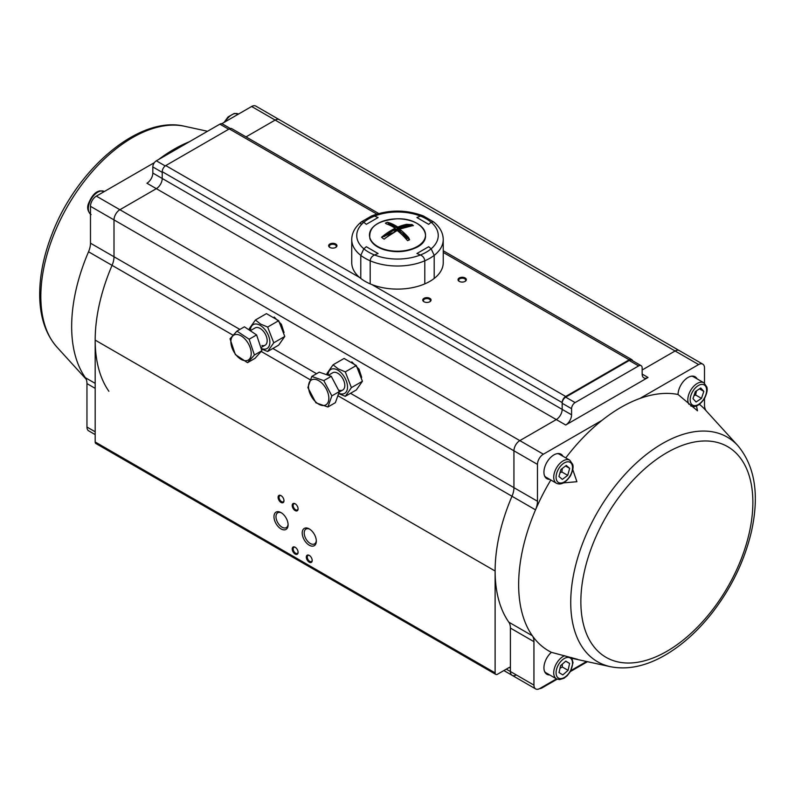 <?xml version="1.0" encoding="UTF-8"?>
<svg xmlns="http://www.w3.org/2000/svg" width="795" height="795" viewBox="0 0 795 795"><rect width="100%" height="100%" fill="white"/><g stroke="black" fill="none" stroke-linecap="round" stroke-linejoin="round"><path stroke-width="1.19" d="M309.782 529.231A8.566 4.949 -120 0 0 305.986 529.063A8.566 4.949 -120 0 0 307.615 541.246A8.566 4.949 -120 0 0 310.269 543.482A8.566 4.949 -120 0 0 314.552 543.899A8.566 4.949 -120 0 0 316.311 540.52M378.758 213.517L231.772 128.661A4.989 2.882 120 0 0 229.278 128.909L165.758 165.579A4.989 2.882 120 0 0 162.23 171.69L162.23 178.477A8.318 4.8 -60 0 1 156.347 188.663L119.886 209.721A8.318 4.8 120 0 0 114.003 219.907L114.003 256.765A16.635 9.6 -60 0 1 112.065 265.351A144.73 83.555 120 0 0 95.181 340.111L95.181 441.98A3.329 1.918 120 0 0 95.867 443.511L495.812 674.408A3.329 1.918 120 0 0 497.471 674.249L509.237 667.452A1.66 0.964 -60 0 1 510.072 667.373A1.66 0.964 -60 0 1 510.41 668.128L510.41 671.527A8.318 4.8 120 0 0 512.139 675.333A8.318 4.8 120 0 0 516.293 674.925M221.825 123.702L251.627 106.49L275.159 120.075L246.033 136.889L275.159 120.075A8.318 4.8 -60 0 1 279.313 119.667A8.318 4.8 120 0 0 275.159 120.075L675.094 350.983L642.161 369.993L675.094 350.983A8.318 4.8 120 0 1 679.248 350.565A8.318 4.8 120 0 0 675.094 350.983L698.616 364.557L639.905 398.454A144.73 83.555 120 0 0 602.063 420.307A144.73 83.555 120 0 0 565.772 457.9M632.591 360.751A4.989 2.882 120 0 0 631.717 359.559A4.989 2.882 120 0 0 629.213 359.807L565.702 396.476A4.989 2.882 120 0 0 562.164 402.588L562.164 409.385A8.318 4.8 -60 0 1 556.291 419.571L519.821 440.619A8.318 4.8 120 0 0 513.938 450.805L513.938 487.663A16.635 9.6 -60 0 1 512 496.259A144.73 83.555 120 0 0 495.116 571.019L495.116 672.888A3.329 1.918 120 0 0 495.812 674.408M423.954 301.742L423.954 301.742A4.154 2.405 180 0 1 423.954 298.344A4.154 2.405 180 0 1 429.837 298.344A4.154 2.405 180 0 1 429.837 301.742A4.154 2.405 180 0 1 423.954 301.742M329.855 247.414L329.855 247.414A4.154 2.405 180 0 1 329.855 244.015A4.154 2.405 180 0 1 335.738 244.015A4.154 2.405 180 0 1 335.738 247.414A4.154 2.405 180 0 1 329.855 247.414M459.242 281.37L459.242 281.37A4.154 2.405 180 0 1 459.242 277.972A4.154 2.405 180 0 1 465.125 277.972A4.154 2.405 180 0 1 465.125 281.37A4.154 2.405 180 0 1 459.242 281.37M309.265 562.184A4.154 2.405 60 0 1 306.323 557.096A4.154 2.405 60 0 1 309.265 555.397A4.154 2.405 60 0 1 312.206 560.495A4.154 2.405 60 0 1 309.265 562.184M295.154 510.579A4.154 2.405 60 0 1 292.212 505.481A4.154 2.405 60 0 1 295.154 503.782A4.154 2.405 60 0 1 298.095 508.88A4.154 2.405 60 0 1 295.154 510.579M295.154 554.035A4.154 2.405 60 0 1 292.212 548.947A4.154 2.405 60 0 1 295.154 547.248A4.154 2.405 60 0 1 298.095 552.346A4.154 2.405 60 0 1 295.154 554.035M281.033 502.43A4.154 2.405 60 0 1 278.091 497.332A4.154 2.405 60 0 1 281.033 495.633A4.154 2.405 60 0 1 283.974 500.731A4.154 2.405 60 0 1 281.033 502.43M309.265 545.211A9.977 5.764 60 0 1 302.209 532.988A9.977 5.764 60 0 1 309.265 528.913A9.977 5.764 60 0 1 316.321 541.137A9.977 5.764 60 0 1 309.265 545.211M281.033 528.913A9.977 5.764 60 0 1 273.977 516.69A9.977 5.764 60 0 1 281.033 512.616A9.977 5.764 60 0 1 288.098 524.839A9.977 5.764 60 0 1 281.033 528.913M464.866 281.5A3.498 2.017 0 0 0 465.681 280.218A3.498 2.017 0 0 0 462.183 278.2A3.498 2.017 0 0 0 458.695 280.218A3.498 2.017 0 0 0 459.5 281.5M335.48 247.543A3.498 2.017 0 0 0 336.285 246.261A3.498 2.017 0 0 0 332.797 244.244A3.498 2.017 0 0 0 329.299 246.261A3.498 2.017 0 0 0 330.104 247.543M429.578 301.881A3.498 2.017 0 0 0 430.393 300.59A3.498 2.017 0 0 0 426.895 298.572A3.498 2.017 0 0 0 423.407 300.59A3.498 2.017 0 0 0 424.212 301.881M281.559 512.934A8.566 4.949 -120 0 0 277.753 512.765A8.566 4.949 -120 0 0 276.441 519.632A8.566 4.949 -120 0 0 282.036 527.184A8.566 4.949 -120 0 0 286.319 527.602A8.566 4.949 -120 0 0 288.078 524.223M281.281 495.792A3.498 2.017 -120 0 0 279.76 495.732A3.498 2.017 -120 0 0 279.224 498.535A3.498 2.017 -120 0 0 281.51 501.615A3.498 2.017 -120 0 0 283.249 501.784A3.498 2.017 -120 0 0 283.964 500.443M295.402 547.397A3.498 2.017 -120 0 0 293.872 547.348A3.498 2.017 -120 0 0 293.335 550.15A3.498 2.017 -120 0 0 295.621 553.221A3.498 2.017 -120 0 0 297.37 553.399A3.498 2.017 -120 0 0 298.085 552.048M295.402 503.941A3.498 2.017 -120 0 0 293.872 503.881A3.498 2.017 -120 0 0 293.335 506.683A3.498 2.017 -120 0 0 295.621 509.764A3.498 2.017 -120 0 0 297.37 509.933A3.498 2.017 -120 0 0 298.085 508.591M309.513 555.556A3.498 2.017 -120 0 0 307.993 555.496A3.498 2.017 -120 0 0 307.456 558.299A3.498 2.017 -120 0 0 309.742 561.369A3.498 2.017 -120 0 0 311.481 561.548A3.498 2.017 -120 0 0 312.197 560.197M697.076 378.867A14.141 8.169 120 0 0 695.098 376.76A14.141 8.169 120 0 0 688.033 377.466A14.141 8.169 120 0 0 678.036 394.479A144.73 83.555 120 0 0 639.905 398.454M602.063 420.307L543.353 454.203A8.318 4.8 120 0 0 537.47 464.389L537.47 501.248A16.635 9.6 -60 0 1 535.522 509.843A144.73 83.555 120 0 0 532.362 635.771A144.73 83.555 120 0 0 551.382 652.327L577.538 659.323L572.132 658.349L610.421 666.697A129.694 74.879 -60 0 1 577.776 557.623A129.694 74.879 -60 0 1 679.397 435.59A129.694 74.879 -60 0 1 737.969 445.776L705.264 409.832A144.73 83.555 120 0 0 699.451 404.347M706.169 410.816A16.635 9.6 -60 0 1 704.499 404.814L704.499 398.504M704.499 383.21L704.499 367.956A8.318 4.8 120 0 0 702.78 364.15A8.318 4.8 120 0 0 698.616 364.557M562.979 456.28A14.141 8.169 120 0 0 561.002 454.184A14.141 8.169 120 0 0 553.936 454.889A14.141 8.169 120 0 0 544.694 467.341A14.141 8.169 120 0 0 546.861 478.679A14.141 8.169 120 0 0 549.673 479.335M550.826 480.001A144.73 83.555 120 0 0 535.522 509.843L512 496.259A144.73 83.555 120 0 0 508.84 622.187A16.635 9.6 -60 0 1 510.41 628.07L510.41 671.527A8.318 4.8 120 0 0 512.139 675.333L503.861 670.553M648.034 377.466A8.318 4.8 -60 0 1 643.88 377.873A8.318 4.8 -60 0 1 642.161 374.067L642.161 367.956A4.989 2.882 120 0 0 641.128 365.67A4.989 2.882 120 0 0 638.624 365.919L575.113 402.588A4.989 2.882 120 0 0 571.575 408.7L571.575 414.811A8.318 4.8 -60 0 1 565.702 425.007L648.034 377.466L642.161 374.067M641.128 365.67L631.717 360.234A4.989 2.882 120 0 0 629.213 360.483L565.702 397.162A4.989 2.882 120 0 0 562.164 403.274L562.164 409.385A8.318 4.8 -60 0 1 556.291 419.571L519.821 440.619A8.318 4.8 120 0 0 513.938 450.805L513.938 487.663A16.635 9.6 -60 0 1 512 496.259L337.855 395.711M551.382 652.327A14.141 8.169 120 0 0 544.287 664.58A14.141 8.169 120 0 0 546.861 674.269A14.141 8.169 120 0 0 549.673 674.925M508.84 622.187L532.362 635.771A16.635 9.6 -60 0 1 533.942 641.654L533.942 685.111A8.318 4.8 120 0 0 535.661 688.917A8.318 4.8 120 0 0 539.815 688.51L556.51 678.87A13.306 7.682 -60 0 1 556.361 678.781A13.306 7.682 -60 0 1 554.811 667.055A13.306 7.682 -60 0 1 564.718 655.706M570.929 670.543L586.591 661.5M557.146 679.178L542.17 687.824A8.318 4.8 -60 0 1 539.596 688.629M587.445 661.688L570.393 671.537M678.036 394.479L697.503 410.806L696.49 406.026M563.615 482.883L576.912 481.7L572.778 469.636M548.49 674.249A14.141 8.169 -60 0 1 546.304 673.882M560.395 453.885A14.141 8.169 -60 0 1 561.807 455.605M548.49 478.66A14.141 8.169 -60 0 1 546.304 478.292M694.492 376.462A14.141 8.169 -60 0 1 695.903 378.182M559.034 672.57L560.545 665.673L565.811 661.112L569.588 663.457L568.077 670.354L562.81 674.905L559.034 672.57M544.525 671.358A13.306 7.682 120 0 0 545.986 672.789A13.306 7.682 120 0 0 546.105 672.868L556.48 678.86L559.491 679.626L564.013 678.254L567.103 675.839L570.432 671.467L573.026 662.702L571.665 657.564M568.077 670.354L562.194 666.955L562.383 664.083M559.958 668.347L562.194 666.955M569.588 663.457L565.702 661.211M700.743 387.99L703.823 391.369L701.488 398.384L696.072 402.012L692.992 398.623L695.327 391.617L700.743 387.99M688.987 404.317A13.306 7.682 -60 0 1 696.48 383.925A13.306 7.682 -60 0 1 703.883 382.793L693.508 376.81A13.306 7.682 120 0 0 691.412 376.194M703.823 391.369L699.451 388.844M701.488 398.384L695.605 394.986L696.5 390.822M693.965 395.711L695.605 394.986M566.279 465.433L569.677 468.364L567.709 475.35L562.343 479.405L558.945 476.473L560.912 469.487L566.279 465.433M544.525 475.768A13.306 7.682 120 0 0 546.105 477.278L556.48 483.271A13.306 7.682 -60 0 1 554.194 473.522A13.306 7.682 -60 0 1 561.697 461.825A13.306 7.682 -60 0 1 569.786 460.216L559.412 454.223A13.306 7.682 120 0 0 557.315 453.617M569.677 468.364L565.553 465.979M567.709 475.35L561.827 471.952L562.343 468.414M559.938 472.926L561.827 471.952M416.898 217.532L428.664 224.319L431.158 222.262L428.664 224.319L416.898 217.532L420.456 216.091L416.898 217.532M432.927 221.567L431.158 222.262A40.754 23.532 0 0 0 420.456 216.091L423.308 215.932C406.096 209.483 388.884 209.483 371.663 215.932L374.524 216.091L378.082 217.532L366.316 224.319L363.514 222.034L361.486 221.805L371.394 216.071M428.664 246.728L416.898 253.526L420.456 254.966L416.898 253.526L428.664 246.728L431.158 248.785L428.664 246.728M443.232 239.603C443.173 232.965 439.923 227.032 433.494 221.805L431.158 222.262A40.754 23.532 0 0 1 431.158 248.785L434.199 255.364L434.199 278.449A45.742 26.414 0 0 0 443.232 262.688L443.232 239.603A45.742 26.414 180 0 1 434.199 255.364L434.199 278.449A45.742 26.414 0 0 1 424.788 283.885L424.788 260.8C424.48 258.137 423.039 256.199 420.456 254.966A40.754 23.532 0 0 0 431.158 248.785L434.199 255.364A45.742 26.414 180 0 1 424.788 260.8L424.788 283.885A45.742 26.414 0 0 1 370.192 283.885A45.742 26.414 180 0 1 360.781 278.449L360.781 255.364L360.781 278.449A45.742 26.414 0 0 1 351.738 262.688L351.738 239.603C351.807 232.965 355.047 227.032 361.477 221.805M362.699 221.626L363.822 222.262A40.754 23.532 0 0 0 363.822 248.785L366.316 246.728L378.082 253.526L374.524 254.966C371.941 256.189 370.5 258.137 370.192 260.8C370.5 258.137 371.941 256.199 374.524 254.966A40.754 23.532 180 0 1 363.822 248.785L360.781 255.364L363.822 248.785L366.316 246.728L378.082 253.526L374.524 254.966A40.754 23.532 0 0 0 420.456 254.966C423.029 256.199 424.48 258.137 424.788 260.8A45.742 26.414 180 0 1 370.192 260.8L370.192 283.885L370.192 260.8A45.742 26.414 0 0 1 360.781 255.364A45.742 26.414 180 0 1 351.738 239.603M360.781 223.842L360.831 223.137M361.785 221.636L362.281 221.557M421.39 215.803L420.456 216.091A40.754 23.532 0 0 0 374.524 216.091L378.082 217.532L366.316 224.319L363.822 222.262A40.754 23.532 180 0 1 374.524 216.091L373.173 215.743M422.175 215.723L422.851 215.793M370.212 218.049L370.311 217.482M371.851 215.872L372.607 215.733M408.66 237.675A54.885 28.014 -114.8 0 0 399.786 229.278L399.766 231.256L408.66 237.675L409.574 239.782A18.822 10.862 180 0 1 407.537 240.637A54.855 28.004 -114.8 0 0 397.162 230.51A54.855 34.96 125.8 0 0 384.214 239.156A18.822 10.862 180 0 1 381.57 237.248A54.855 34.96 -54.2 0 1 395.195 228.274A54.885 28.014 -114.8 0 0 386.32 223.872L385.406 223.127A18.822 10.862 180 0 1 387.443 222.262A54.855 28.004 65.2 0 1 397.818 227.092A54.855 34.96 -54.2 0 1 406.583 224.349L412.168 224.657A18.822 10.862 180 0 1 413.41 225.651A54.855 34.96 125.8 0 0 399.786 229.278L399.895 229.288M392.323 232.915L381.57 237.248M385.704 237.824L397.162 230.51A0.835 0.507 -52.4 0 1 397.669 230.51A0.835 0.835 0 0 0 396.794 230.421L396.645 230.779M406.583 239.156L397.669 230.51M411.76 225.83L413.41 225.651M412.168 224.657L407.775 226.386M396.695 230.47A1.66 0.964 180 0 1 396.258 229.417L395.393 228.791M391.935 226.297L387.443 222.262M395.195 228.274L395.085 229.666A54.02 34.433 125.8 0 0 384.144 236.701M396.258 229.417L397.162 229.387L397.162 228.095A54.02 27.577 -114.8 0 0 388.397 223.743M393.962 232.16L395.085 230.957L395.214 228.294M406.583 224.349A0.835 0.527 78.7 0 1 406.97 225.462A54.02 34.433 125.8 0 0 398.335 228.165L397.818 227.092A0.835 0.547 123.8 0 0 397.162 228.095L398.335 228.165L398.335 229.457L406.97 225.462L411.8 224.528M247.513 362.679L254.976 358.366L261.873 350.704L256.586 334.924L249.133 339.236L254.41 355.017L247.513 362.679L235.32 354.56L230.033 338.789L236.94 331.118L249.133 339.236M261.873 350.704L254.41 355.017M256.586 334.924L244.403 326.815L236.94 331.118M232.647 336.096A14.389 8.308 -120 0 0 233.323 350.774A14.389 8.308 -120 0 0 245.446 360.721A14.389 8.308 -120 0 0 248.765 344.394A14.389 8.308 -120 0 0 232.647 336.096M265.043 345.249A9.977 5.764 -120 0 0 265.103 345.219A9.977 5.764 -120 0 0 265.103 333.691A9.977 5.764 -120 0 0 255.125 327.928A9.977 5.764 -120 0 0 255.066 327.967M250.355 330.68A13.803 7.97 60 0 1 260.114 325.294A13.803 7.97 60 0 1 269.863 341.641A13.803 7.97 60 0 1 261.088 348.349M249.56 330.243L249.312 328.693L255.424 319.997L260.591 324.072L267.647 327.053L273.758 342.804L267.647 351.499L261.267 348.896M267.647 351.499L278.667 345.139L284.779 336.444L278.667 320.693L266.444 313.637L255.424 319.997M278.667 320.693L267.647 327.053M284.779 336.444L273.758 342.804M250.276 330.72L255.125 327.928A9.977 5.764 60 0 1 265.103 333.691A9.977 5.764 60 0 1 265.103 345.219A9.977 5.764 60 0 1 261.923 345.497M327.918 406.99L335.381 402.677L339.316 391.587L331.257 376.313L319.262 372.149L311.799 376.452L323.794 380.626L331.853 395.89L327.918 406.99L315.933 402.817L307.874 387.553L311.799 376.452M331.257 376.313L323.794 380.626M339.316 391.587L331.853 395.89M311.024 395.731A14.389 8.308 -120 0 0 323.177 405.539A14.389 8.308 -120 0 0 328.653 395.88A14.389 8.308 -120 0 0 314.174 379.265A14.389 8.308 -120 0 0 311.024 395.731M342.675 390.077A9.977 5.764 -120 0 0 342.744 390.037A9.977 5.764 -120 0 0 342.744 378.509A9.977 5.764 -120 0 0 332.757 372.746A9.977 5.764 -120 0 0 332.698 372.785M327.997 375.19A13.803 7.97 60 0 1 337.756 370.122A13.803 7.97 60 0 1 347.504 386.45A13.803 7.97 60 0 1 338.75 393.187M327.162 374.892L326.944 373.511L333.055 364.816L338.223 368.89L345.288 371.881L351.4 387.632L345.288 396.327L338.61 393.565M345.288 396.327L356.309 389.967L362.421 381.272L356.309 365.511L344.076 358.456L333.055 364.816M356.309 365.511L345.288 371.881M362.421 381.272L351.4 387.632M328.335 375.3L332.757 372.746A9.977 5.764 60 0 1 342.744 378.509A9.977 5.764 60 0 1 342.744 390.037A9.977 5.764 60 0 1 339.554 390.315M95.181 434.607L88.672 430.85A8.318 4.8 -60 0 1 86.953 427.044L86.953 383.588A16.635 9.6 120 0 0 85.373 377.704A144.73 83.555 -60 0 1 88.533 251.777A16.635 9.6 120 0 0 90.481 243.181L90.481 206.322A8.318 4.8 -60 0 1 96.354 196.136L154.399 162.627M251.627 106.49A8.318 4.8 -60 0 1 255.791 106.083L702.78 364.15M108.895 391.289A144.73 83.555 -60 0 1 112.065 265.351A16.635 9.6 120 0 0 114.003 256.765L114.003 219.907A8.318 4.8 -60 0 1 119.886 209.721L156.347 188.663A8.318 4.8 120 0 0 162.23 178.477L162.23 172.366L152.819 166.94A4.989 2.882 -60 0 1 156.347 160.819L219.867 124.149A4.989 2.882 -60 0 1 222.362 123.901L230.302 128.492M565.702 425.007L146.936 183.238A8.318 4.8 120 0 0 152.819 173.052L152.819 166.94M158.523 159.566A144.73 83.555 -60 0 1 189.468 141.709M229.278 128.909L376.81 214.084M443.232 252.432L629.213 359.807M165.758 165.579L359.588 277.485M371.871 284.57L565.702 396.476M162.23 171.69L562.164 402.588M152.819 173.052L571.575 414.811M96.354 196.136L543.353 454.203M90.481 206.322L537.47 464.389M90.481 243.181L239.871 329.428M272.874 348.488L316.559 373.71M350.516 393.306L537.47 501.248M88.533 251.777L232.895 335.112M261.197 351.46L310.1 379.692M95.181 340.111L495.116 571.019M95.181 441.98L495.116 672.888M509.237 667.452L510.41 668.128M506.296 669.152L533.942 685.111M638.624 365.919L629.213 360.483M575.113 402.588L565.702 397.162M571.575 408.7L562.164 403.274M533.942 641.654L510.41 628.07M666.856 651.314A121.635 70.228 120 0 0 741.347 459.341A121.635 70.228 120 0 0 592.374 545.35A121.635 70.228 120 0 0 666.856 651.314M224.051 122.42L228.105 116.895L234.267 113.447L238.47 114.092A13.306 7.682 120 0 0 225.214 121.744M558.378 678.026A11.647 6.728 120 0 0 572.221 666.071A11.647 6.728 120 0 0 562.323 659.93A11.647 6.728 120 0 0 558.378 678.026M697.752 385.903A11.647 6.728 120 0 0 691.63 404.307A11.647 6.728 120 0 0 705.841 394.787A11.647 6.728 120 0 0 697.752 385.903M104.374 191.516A13.306 7.682 120 0 0 88.901 204.454A13.306 7.682 120 0 0 90.481 214.153M563.059 463.743A11.647 6.728 120 0 0 557.891 482.078A11.647 6.728 120 0 0 571.983 471.435A11.647 6.728 120 0 0 563.059 463.743M415.02 247.652A28.034 16.188 0 0 0 418.697 224.438A28.034 16.188 0 0 0 378.37 223.176A28.034 16.188 0 0 0 377.714 246.49A28.034 16.188 0 0 0 415.02 247.652M424.908 238.411A27.865 16.089 180 0 1 414.911 248.08A27.865 16.089 180 0 1 370.072 238.411M395.393 230.331L395.86 230.669A1.66 0.964 180 0 1 396.029 230.808M409.574 239.782L402.499 234.684M398.802 231.405A1.66 0.964 180 0 1 399.577 230.808M399.577 230.172L398.852 230.51A1.66 0.964 180 0 1 397.947 230.719M398.852 230.51L398.335 229.457L397.162 229.387M399.478 231.961A0.835 0.527 125.8 0 0 399.766 231.256L399.766 230.659M395.085 230.957L395.214 230.282M156.347 160.819L165.211 165.936M219.867 124.149L228.692 129.247M86.953 427.044L95.181 431.794M86.953 383.588L95.181 388.348M85.373 377.704L95.181 383.369M57.011 347.186C46.219 334.884 40.465 318.606 39.75 298.344C39.144 278.081 43.218 256.686 51.973 234.157C76.618 168.977 139.125 115.146 184.549 126.266A129.694 74.879 120 0 0 115.583 149.231A129.694 74.879 120 0 0 57.011 347.186L86.218 379.285M443.232 250.743L631.717 359.559M535.661 688.917L512.139 675.333M610.421 666.697C627.692 670.086 645.938 666.23 665.137 655.13C681.881 645.341 697.324 631.548 711.475 613.73C731.112 588.548 744.418 561.22 751.394 531.756C759.533 495.096 755.051 466.436 737.969 445.776M703.883 382.793L706.825 386.976C706.904 387.662 708.395 390.375 704.529 398.454C699.709 405.43 695.059 407.895 690.577 405.847M91.097 214.58C87.758 211.5 86.864 207.922 88.394 203.848C91.634 195.799 95.559 191.476 100.17 190.87L104.403 191.525M569.786 460.216L572.728 464.399C572.807 465.085 574.298 467.798 570.432 475.877C565.613 482.853 560.962 485.318 556.48 483.271M433.494 221.805L423.308 215.932M400.551 230.838L399.547 231.077L399.577 229.119L412.863 225.571M395.393 228.741L395.423 230.699M415.05 248.11C436.385 239.345 422.622 217.452 396.685 218.844C377.267 220.573 368.343 227.191 369.913 238.689C371.951 243.727 376.86 247.464 384.651 249.878C395.373 252.74 405.51 252.154 415.05 248.11M260.859 347.663L265.103 345.219M274.186 317.026L281.38 324.29L284.053 332.558M339.117 392.124L342.744 390.037M351.827 361.854L359.022 369.138L361.695 377.377M184.549 126.266L207.535 131.274"/></g></svg>
